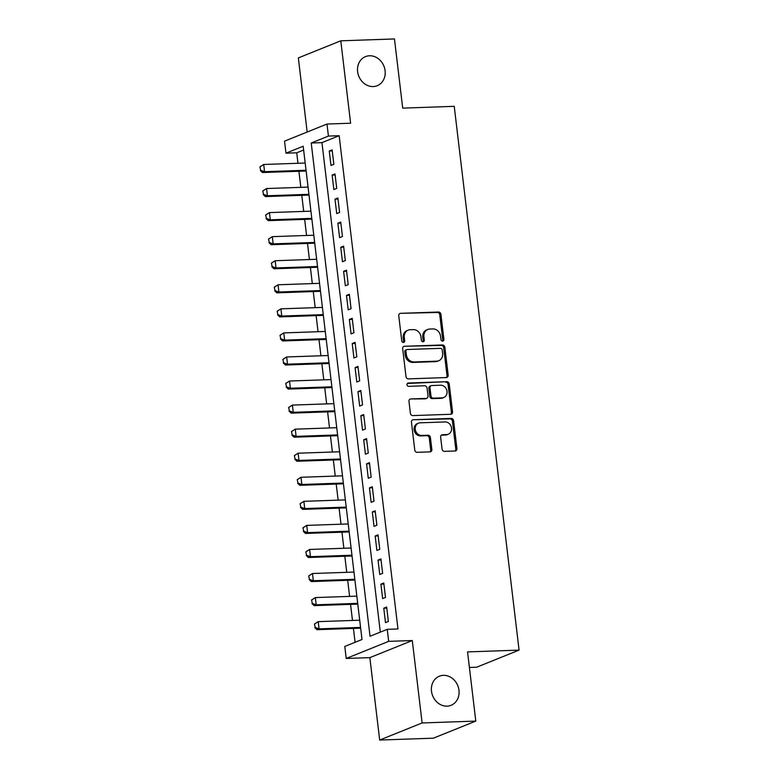 <?xml version="1.0" encoding="UTF-8"?>
<svg xmlns="http://www.w3.org/2000/svg" width="779" height="779" viewBox="0 0 779 779"><rect width="100%" height="100%" fill="white"/><g stroke="black" fill="none" stroke-linecap="round" stroke-linejoin="round"><path stroke-width="1.17" d="M442.628 341.105A1.685 1.451 68.1 0 0 443.903 339.401L440.914 314.307A2.405 2.074 68.1 0 0 438.519 312.019L400.581 313.333A2.405 2.074 68.1 0 0 398.76 315.768L401.75 340.861A1.685 1.451 68.1 0 0 404.7 340.764L404.311 337.511A7.702 6.651 68.1 0 1 408.177 330.14A7.702 6.651 68.1 0 1 410.153 329.721L413.318 329.614A7.702 6.651 68.1 0 1 420.962 336.937L421.351 340.18A1.685 1.451 68.1 0 0 424.302 340.082L423.912 336.83A7.702 6.651 68.1 0 1 427.778 329.459A7.702 6.651 68.1 0 1 429.755 329.04L432.92 328.933A7.702 6.651 68.1 0 1 440.563 336.255L440.953 339.498A1.685 1.451 68.1 0 0 442.628 341.105M442.423 341.095A1.685 1.451 68.1 0 0 442.754 339.858L439.765 314.765A2.405 2.074 68.1 0 0 437.37 312.476L400.581 313.333M403.22 342.458A1.685 1.451 68.1 0 0 403.551 341.221L403.162 337.979L404.311 337.511M422.822 341.777A1.685 1.451 68.1 0 0 423.153 340.54L422.763 337.297L423.912 336.83M443.397 675.344A15.687 13.545 68.1 0 0 439.366 676.191A15.687 13.545 68.1 0 0 431.926 693.544A15.687 13.545 68.1 0 0 447.068 706.144A15.687 13.545 68.1 0 0 451.09 705.287A15.687 13.545 68.1 0 0 458.539 687.935A15.687 13.545 68.1 0 0 443.397 675.344M369.509 55.767A15.687 13.545 68.1 0 0 365.487 56.614A15.687 13.545 68.1 0 0 358.048 73.966A15.687 13.545 68.1 0 0 373.19 86.566A15.687 13.545 68.1 0 0 377.211 85.719A15.687 13.545 68.1 0 0 384.651 68.357A15.687 13.545 68.1 0 0 369.509 55.767M442.063 449.084A2.405 2.074 68.1 0 0 444.449 451.372L455.092 451.002A2.405 2.074 68.1 0 0 456.922 448.568L453.592 420.699A2.405 2.074 68.1 0 0 451.207 418.411L413.269 419.735A2.405 2.074 68.1 0 0 411.448 422.169L414.769 450.038A2.405 2.074 68.1 0 0 417.154 452.326L430.018 451.878A2.405 2.074 68.1 0 0 431.839 449.444L430.417 437.516A2.405 2.074 68.1 0 0 428.031 435.227L421.653 435.451A6.436 5.56 68.1 0 1 415.441 430.281A6.436 5.56 68.1 0 1 418.498 423.163A6.436 5.56 68.1 0 1 420.144 422.812L445.121 421.945A6.436 5.56 68.1 0 1 451.333 427.116A6.436 5.56 68.1 0 1 448.276 434.234A6.436 5.56 68.1 0 1 446.63 434.575L442.462 434.721A2.405 2.074 68.1 0 0 440.641 437.155L442.063 449.084M387.241 629.335L388.672 641.36L346.227 658.459L344.795 646.434L362.001 639.501L303.187 146.248L285.981 153.171L284.539 141.145L326.985 124.046L328.426 136.082L311.22 143.005L370.035 636.268L387.241 629.335L397.972 628.965L339.157 135.702L328.426 136.082M326.985 124.046L350.608 123.228L340.783 40.82L394.456 38.95L402.704 108.125L454.235 106.334L519.077 650.114L467.546 651.906L475.803 721.091L422.121 722.951L412.295 640.542L388.672 641.36M446.338 377.552A2.405 2.074 68.1 0 0 448.159 375.118L444.838 347.249A2.405 2.074 68.1 0 0 442.453 344.961L404.515 346.275A2.405 2.074 68.1 0 0 402.685 348.719L406.005 376.588A2.405 2.074 68.1 0 0 408.4 378.876L446.338 377.552A2.405 2.074 68.1 0 0 447.01 375.585L443.689 347.716A2.405 2.074 68.1 0 0 441.303 345.428L404.515 346.275M449.22 383.979L452.541 411.848A2.405 2.074 68.1 0 1 450.71 414.282L412.782 415.596A2.405 2.074 68.1 0 1 410.387 413.308L408.965 401.38A2.405 2.074 68.1 0 1 410.796 398.945L426.181 398.41A2.405 2.074 68.1 0 0 428.002 395.975L427.058 388.069A2.405 2.074 68.1 0 0 424.672 385.78L408.654 386.335A1.685 1.451 68.1 0 1 408.264 383.025L446.825 381.691A2.405 2.074 68.1 0 1 449.22 383.979L448.071 384.437L451.392 412.305L452.541 411.848M475.803 721.091L433.358 738.18L379.675 740.05L422.121 722.951M340.783 40.82L298.338 57.909L307.169 132.031M333.85 164.32L332.136 149.88L329.264 151.038L330.987 165.469L333.85 164.32M336.723 188.382L334.999 173.941L332.136 175.1L333.86 189.531L336.723 188.382M339.595 212.443L337.872 198.002L334.999 199.161L336.723 213.592L339.595 212.443M342.458 236.504L340.744 222.064L337.872 223.222L339.595 237.653L342.458 236.504M345.331 260.566L343.607 246.125L340.744 247.284L342.458 261.715L345.331 260.566M348.203 284.627L346.48 270.186L343.607 271.345L345.331 285.776L348.203 284.627M351.066 308.688L349.352 294.248L346.48 295.407L348.203 309.838L351.066 308.688M353.939 332.75L352.215 318.309L349.352 319.468L351.066 333.899L353.939 332.75M356.811 356.811L355.088 342.371L352.215 343.529L353.939 357.96L356.811 356.811M359.674 380.873L357.951 366.432L355.088 367.591L356.811 382.022L359.674 380.873M362.547 404.934L360.823 390.493L357.96 391.652L359.674 406.083L362.547 404.934M365.419 428.995L363.696 414.555L360.823 415.713L362.547 430.144L365.419 428.995M368.282 453.057L366.558 438.616L363.696 439.775L365.419 454.206L368.282 453.057M371.155 477.118L369.431 462.677L366.568 463.836L368.282 478.267L371.155 477.118M374.017 501.179L372.304 486.739L369.431 487.897L371.155 502.328L374.017 501.179M376.89 525.241L375.166 510.8L372.304 511.959L374.027 526.39L376.89 525.241M379.762 549.302L378.039 534.861L375.166 536.02L376.89 550.451L379.762 549.302M382.625 573.363L380.912 558.923L378.039 560.082L379.762 574.513L382.625 573.363M385.498 597.425L383.774 582.984L380.912 584.143L382.635 598.574L385.498 597.425M339.157 135.702L321.951 142.635L380.318 632.12M383.774 608.204L385.498 622.635L388.37 621.486L386.647 607.045L383.774 608.204L386.774 608.097M303.635 150.016L296.711 152.801L297.968 163.288M298.912 171.263L300.83 187.35M301.785 195.325L303.703 211.411M304.657 219.386L306.575 235.472M307.52 243.447L309.438 259.534M310.393 267.509L312.311 283.595M313.265 291.57L315.183 307.656M316.128 315.631L318.046 331.718M319.001 339.693L320.919 355.779M321.873 363.754L323.782 379.84M324.736 387.815L326.654 403.902M327.608 411.877L329.527 427.963M330.471 435.938L332.39 452.024M333.344 459.999L335.262 476.086M336.216 484.061L338.135 500.147M339.079 508.122L340.998 524.209M341.952 532.184L343.87 548.27M344.824 556.245L346.743 572.331M347.687 580.306L349.605 596.393M350.56 604.368L352.478 620.454M353.432 628.429L355.078 642.286M469.406 667.467L476.641 667.214L519.077 650.114M412.295 640.542L369.85 657.642L379.675 740.05M369.85 657.642L346.227 658.459M296.711 152.801L285.981 153.171M321.951 142.635L311.22 143.005M329.264 151.038L332.253 150.931M332.136 175.1L335.126 174.993M334.999 199.161L337.998 199.054M337.872 223.222L340.861 223.115M340.744 247.284L343.734 247.177M343.607 271.345L346.606 271.238M346.48 295.407L349.469 295.299M349.352 319.468L352.342 319.361M352.215 343.529L355.214 343.422M355.088 367.591L358.077 367.484M357.96 391.652L360.95 391.545M360.823 415.713L363.822 415.606M363.696 439.775L366.685 439.668M366.568 463.836L369.558 463.729M369.431 487.897L372.43 487.79M372.304 511.959L375.293 511.852M375.166 536.02L378.166 535.913M378.039 560.082L381.038 559.974M380.912 584.143L383.901 584.036M427.778 329.459L426.639 329.916A7.702 6.651 68.1 0 0 422.763 337.297M408.177 330.14L407.037 330.598A7.702 6.651 68.1 0 0 403.162 337.979M442.199 349.946A1.685 1.451 68.1 0 0 440.524 348.349L407.222 349.508A1.685 1.451 68.1 0 0 405.947 351.212L406.356 354.64A7.702 6.651 68.1 0 0 414 361.962L436.766 361.164A7.702 6.651 68.1 0 0 438.743 360.755A7.702 6.651 68.1 0 0 442.608 353.374L442.199 349.946M406.794 349.596L405.645 350.063A1.685 1.451 68.1 0 0 404.798 351.67L405.947 351.212M438.743 360.755L437.594 361.213A7.702 6.651 68.1 0 1 435.617 361.631L412.851 362.42A7.702 6.651 68.1 0 1 405.207 355.097L404.798 351.67M450.72 414.282A2.405 2.074 68.1 0 0 451.392 412.305M410.796 398.945L425.032 398.877A2.405 2.074 68.1 0 0 425.646 398.741L426.795 398.283M407.329 383.482L446.825 381.691M442.141 397.855A6.436 5.56 68.1 0 0 443.796 397.514A6.436 5.56 68.1 0 0 446.844 390.386A6.436 5.56 68.1 0 0 440.632 385.225L431.839 385.527A2.405 2.074 68.1 0 0 430.008 387.961L430.953 395.878A2.405 2.074 68.1 0 0 433.348 398.166L442.141 397.855L440.992 398.322A6.436 5.56 68.1 0 0 442.647 397.972L443.796 397.514M431.215 385.654L430.076 386.121A2.405 2.074 68.1 0 0 428.869 388.429L430.008 387.961M440.992 398.322L432.199 398.624A2.405 2.074 68.1 0 1 429.804 396.336L428.869 388.429M448.071 384.437A2.405 2.074 68.1 0 0 445.685 382.148M448.276 434.234L447.136 434.692A6.436 5.56 68.1 0 1 445.481 435.042L441.323 435.188A2.405 2.074 68.1 0 0 441.313 435.188L442.462 434.721M418.498 423.163L417.349 423.62A6.436 5.56 68.1 0 0 414.292 430.738A6.436 5.56 68.1 0 0 420.504 435.909L421.653 435.451M430.018 451.878A2.405 2.074 68.1 0 0 430.69 449.902L429.268 437.973A2.405 2.074 68.1 0 0 426.882 435.685L420.504 435.909M455.102 451.002A2.405 2.074 68.1 0 0 455.773 449.035L452.453 421.166A2.405 2.074 68.1 0 0 450.058 418.878L413.269 419.735M259.923 166.862L260.692 170.338L259.923 166.862L263.701 164.476L264.558 171.692L306.05 170.25M260.692 170.338L264.558 171.692L262.494 172.529L306.137 171.01M305.183 163.035L263.701 164.476L260.264 166.725M260.352 170.474L262.494 172.529M262.786 190.923L263.565 194.399L262.786 190.923L266.564 188.537L267.431 195.753L308.922 194.312M263.565 194.399L267.431 195.753L265.366 196.59L309.01 195.071M308.056 187.096L266.564 188.537L263.136 190.787M263.214 194.536L265.366 196.59M265.658 214.985L266.428 218.461L265.658 214.985L269.437 212.599L270.294 219.814L311.785 218.373M266.428 218.461L270.294 219.814L268.229 220.652L311.873 219.133M310.928 211.158L269.437 212.599L265.999 214.848M266.087 218.597L268.229 220.652M268.521 239.046L269.3 242.522L268.521 239.046L272.309 236.66L273.166 243.876L314.658 242.435M269.3 242.522L273.166 243.876L271.102 244.713L314.745 243.194M313.791 235.219L272.309 236.66L268.872 238.91M268.959 242.659L271.102 244.713M271.394 263.107L272.173 266.584L271.394 263.107L275.172 260.722L276.039 267.937L317.52 266.496M272.173 266.584L276.039 267.937L273.974 268.774L317.618 267.255M316.663 259.28L275.172 260.722L271.735 262.971M271.822 266.72L273.974 268.774M274.266 287.169L275.036 290.645L274.266 287.169L278.045 284.783L278.901 291.998L320.393 290.557M275.036 290.645L278.901 291.998L276.837 292.836L320.481 291.317M319.536 283.342L278.045 284.783L274.607 287.032M274.695 290.781L276.837 292.836M277.129 311.23L277.908 314.706L277.129 311.23L280.917 308.844L281.774 316.06L323.266 314.619M277.908 314.706L281.774 316.06L279.71 316.897L323.353 315.378M322.399 307.403L280.917 308.844L277.48 311.094M277.567 314.843L279.71 316.897M280.002 335.291L280.781 338.768L280.002 335.291L283.78 332.906L284.647 340.121L326.128 338.68M280.781 338.768L284.647 340.121L282.582 340.959L326.226 339.44M325.271 331.464L283.78 332.906L280.343 335.155M280.43 338.904L282.582 340.959M282.874 359.353L283.644 362.829L282.874 359.353L286.653 356.967L287.509 364.183L329.001 362.741M283.644 362.829L287.509 364.183L285.445 365.02L329.089 363.501M328.144 355.526L286.653 356.967L283.215 359.216M283.303 362.965L285.445 365.02M285.737 383.414L286.516 386.89L285.737 383.414L289.525 381.028L290.382 388.244L331.873 386.803M286.516 386.89L290.382 388.244L288.318 389.081L331.961 387.562M331.007 379.587L289.525 381.028L286.088 383.278M286.175 387.027L288.318 389.081M288.61 407.475L289.389 410.952L288.61 407.475L292.388 405.09L293.255 412.305L334.736 410.864M289.389 410.952L293.255 412.305L291.19 413.143L334.834 411.624M333.879 403.649L292.388 405.09L288.951 407.339M289.038 411.088L291.19 413.143M291.482 431.537L292.252 435.013L291.482 431.537L295.26 429.151L296.117 436.367L337.609 434.925M292.252 435.013L296.117 436.367L294.053 437.204L337.697 435.685M336.752 427.71L295.26 429.151L291.823 431.4M291.911 435.149L294.053 437.204M294.345 455.598L295.124 459.074L294.345 455.598L298.133 453.212L298.99 460.428L340.481 458.987M295.124 459.074L298.99 460.428L296.926 461.265L340.569 459.746M339.615 451.771L298.133 453.212L294.696 455.462M294.774 459.211L296.926 461.265M297.218 479.66L297.987 483.136L297.218 479.66L300.996 477.274L301.863 484.489L343.344 483.048M297.987 483.136L301.863 484.489L299.798 485.327L343.442 483.808M342.487 475.833L300.996 477.274L297.559 479.523M297.646 483.272L299.798 485.327M300.09 503.721L300.86 507.187L300.09 503.721L303.868 501.335L304.725 508.551L346.217 507.11M300.86 507.187L304.725 508.551L302.661 509.388L346.304 507.869M345.36 499.894L303.868 501.335L300.431 503.585M300.519 507.333L302.661 509.388M302.953 527.782L303.732 531.249L302.953 527.782L306.731 525.397L307.598 532.612L349.089 531.171M303.732 531.249L307.598 532.612L305.534 533.449L349.177 531.93M348.223 523.955L306.731 525.397L303.304 527.646M303.382 531.395L305.534 533.449M305.826 551.844L306.595 555.31L305.826 551.844L309.604 549.458L310.47 556.673L351.952 555.232M306.595 555.31L310.47 556.673L308.396 557.511L352.05 555.992M351.095 548.017L309.604 549.458L306.166 551.707M306.254 555.456L308.396 557.511M308.698 575.905L309.467 579.372L308.698 575.905L312.476 573.519L313.333 580.735L354.825 579.294M309.467 579.372L313.333 580.735L311.269 581.572L354.912 580.053M353.958 572.078L312.476 573.519L309.039 575.769M309.127 579.518L311.269 581.572M311.561 599.966L312.34 603.433L311.561 599.966L315.339 597.581L316.206 604.796L357.697 603.355M312.34 603.433L316.206 604.796L314.141 605.634L357.785 604.115M356.831 596.139L315.339 597.581L311.912 599.83M311.989 603.579L314.141 605.634M314.434 624.028L315.203 627.494L314.434 624.028L318.212 621.642L319.069 628.857L360.56 627.416M315.203 627.494L319.069 628.857L317.004 629.695L360.648 628.176M359.703 620.201L318.212 621.642L314.774 623.891M314.862 627.64L317.004 629.695M442.754 339.858L443.903 339.401M403.551 341.221L404.7 340.764M423.153 340.54L424.302 340.082M437.37 312.476L438.519 312.019M439.765 314.765L440.914 314.307M441.303 345.428L442.453 344.961M443.689 347.716L444.838 347.249M447.01 375.585L448.159 375.118M405.207 355.097L406.356 354.64M412.851 362.42L414 361.962M435.617 361.631L436.766 361.164M425.032 398.877L426.181 398.41M407.456 383.356L408.264 383.025M429.804 396.336L430.953 395.878M432.199 398.624L433.348 398.166M445.481 435.042L446.63 434.575M426.882 435.685L428.031 435.227M429.268 437.973L430.417 437.516M430.69 449.902L431.839 449.444M450.058 418.878L451.207 418.411M452.453 421.166L453.592 420.699M455.773 449.035L456.922 448.568"/></g></svg>
